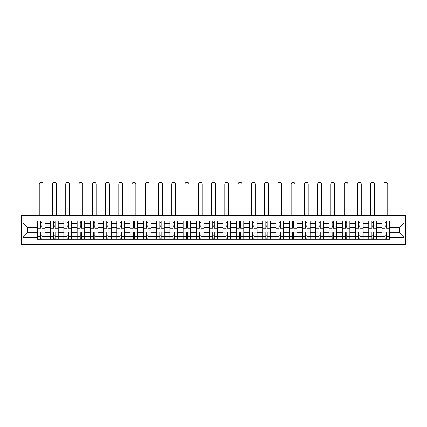 <?xml version="1.0" encoding="UTF-8"?>
<svg xmlns="http://www.w3.org/2000/svg" width="427" height="427" viewBox="0 0 427 427"><rect width="100%" height="100%" fill="white"/><g stroke="black" fill="none" stroke-linecap="round" stroke-linejoin="round"><path stroke-width="0.64" d="M21.35 244.73L405.65 244.73L405.65 215.582L21.35 215.582L21.35 244.73M50.583 239.291L50.583 223.615L44.974 223.615L44.974 239.291M44.974 223.615L44.974 221.021M50.583 223.615L50.583 221.021M58.232 221.021L58.232 239.291M63.842 239.291L63.842 221.021M71.49 221.021L71.49 239.291M77.1 239.291L77.1 221.021M84.749 221.021L84.749 239.291M90.359 239.291L90.359 221.021M98.007 221.021L98.007 239.291M103.617 239.291L103.617 221.021M111.266 221.021L111.266 239.291M116.875 239.291L116.875 221.021M124.524 221.021L124.524 239.291M130.128 239.291L130.128 221.021M137.777 221.021L137.777 239.291M143.387 239.291L143.387 221.021M151.035 221.021L151.035 239.291M156.645 239.291L156.645 221.021M164.294 221.021L164.294 239.291M169.903 239.291L169.903 221.021M177.552 221.021L177.552 239.291M183.162 239.291L183.162 221.021M190.81 221.021L190.81 239.291M196.42 239.291L196.42 221.021M204.069 221.021L204.069 239.291M209.678 239.291L209.678 221.021M217.322 221.021L217.322 239.291M222.931 239.291L222.931 221.021M230.58 221.021L230.58 239.291M236.19 239.291L236.19 221.021M243.838 221.021L243.838 239.291M249.448 239.291L249.448 221.021M257.097 221.021L257.097 239.291M262.706 239.291L262.706 221.021M270.355 221.021L270.355 239.291M275.965 239.291L275.965 221.021M283.613 221.021L283.613 239.291M289.223 239.291L289.223 221.021M296.872 221.021L296.872 239.291M302.476 239.291L302.476 221.021M310.125 221.021L310.125 239.291M315.734 239.291L315.734 221.021M323.383 221.021L323.383 239.291M328.993 239.291L328.993 221.021M336.641 221.021L336.641 239.291M342.251 239.291L342.251 221.021M349.9 221.021L349.9 239.291M355.51 239.291L355.51 221.021M363.158 221.021L363.158 239.291M368.768 239.291L368.768 221.021M376.417 221.021L376.417 239.291M382.026 239.291L382.026 221.021M382.026 232.79L376.417 232.79M368.768 232.79L363.158 232.79M355.51 232.79L349.9 232.79M342.251 232.79L336.641 232.79M328.993 232.79L323.383 232.79M315.734 232.79L310.125 232.79M302.476 232.79L296.872 232.79M289.223 232.79L283.613 232.79M275.965 232.79L270.355 232.79M262.706 232.79L257.097 232.79M249.448 232.79L243.838 232.79M236.19 232.79L230.58 232.79M222.931 232.79L217.322 232.79M209.678 232.79L204.069 232.79M196.42 232.79L190.81 232.79M183.162 232.79L177.552 232.79M169.903 232.79L164.294 232.79M156.645 232.79L151.035 232.79M143.387 232.79L137.777 232.79M130.128 232.79L124.524 232.79M116.875 232.79L111.266 232.79M103.617 232.79L98.007 232.79M90.359 232.79L84.749 232.79M77.1 232.79L71.49 232.79M63.842 232.79L58.232 232.79M50.583 232.79L44.974 232.79M382.026 227.522L376.417 227.522M368.768 227.522L363.158 227.522M355.51 227.522L349.9 227.522M342.251 227.522L336.641 227.522M328.993 227.522L323.383 227.522M315.734 227.522L310.125 227.522M302.476 227.522L296.872 227.522M289.223 227.522L283.613 227.522M275.965 227.522L270.355 227.522M262.706 227.522L257.097 227.522M249.448 227.522L243.838 227.522M236.19 227.522L230.58 227.522M222.931 227.522L217.322 227.522M209.678 227.522L204.069 227.522M196.42 227.522L190.81 227.522M183.162 227.522L177.552 227.522M169.903 227.522L164.294 227.522M156.645 227.522L151.035 227.522M143.387 227.522L137.777 227.522M130.128 227.522L124.524 227.522M116.875 227.522L111.266 227.522M103.617 227.522L98.007 227.522M90.359 227.522L84.749 227.522M77.1 227.522L71.49 227.522M63.842 227.522L58.232 227.522M50.583 227.522L44.974 227.522M27.552 232.79L37.325 232.79L37.325 227.522L27.552 227.522L27.552 232.79L23.047 237.295L23.047 223.017L37.325 223.017L37.325 227.522M389.675 227.522L389.675 232.79L399.448 232.79L399.448 227.522L389.675 227.522L389.675 221.021L37.325 221.021L37.325 223.017M389.675 223.017L403.953 223.017L403.953 237.295L389.675 237.295L389.675 232.79M37.325 232.79L37.325 239.291L389.675 239.291L389.675 237.295M37.325 237.295L23.047 237.295M41.83 238.02L40.469 238.02M40.469 222.296L41.83 222.296M55.088 238.02L53.727 238.02M53.727 222.296L55.088 222.296M68.347 238.02L66.986 238.02M66.986 222.296L68.347 222.296M81.605 238.02L80.244 238.02M80.244 222.296L81.605 222.296M94.863 238.02L93.502 238.02M93.502 222.296L94.863 222.296M108.122 238.02L106.761 238.02M106.761 222.296L108.122 222.296M121.375 238.02L120.019 238.02M120.019 222.296L121.375 222.296M134.633 238.02L133.272 238.02M133.272 222.296L134.633 222.296M147.891 238.02L146.53 238.02M146.53 222.296L147.891 222.296M161.15 238.02L159.789 238.02M159.789 222.296L161.15 222.296M174.408 238.02L173.047 238.02M173.047 222.296L174.408 222.296M187.666 238.02L186.305 238.02M186.305 222.296L187.666 222.296M200.925 238.02L199.564 238.02M199.564 222.296L200.925 222.296M214.178 238.02L212.822 238.02M212.822 222.296L214.178 222.296M227.436 238.02L226.075 238.02M226.075 222.296L227.436 222.296M240.695 238.02L239.333 238.02M239.333 222.296L240.695 222.296M253.953 238.02L252.592 238.02M252.592 222.296L253.953 222.296M267.211 238.02L265.85 238.02M265.85 222.296L267.211 222.296M280.47 238.02L279.109 238.02M279.109 222.296L280.47 222.296M293.728 238.02L292.367 238.02M292.367 222.296L293.728 222.296M306.981 238.02L305.625 238.02M305.625 222.296L306.981 222.296M320.239 238.02L318.878 238.02M318.878 222.296L320.239 222.296M333.498 238.02L332.137 238.02M332.137 222.296L333.498 222.296M346.756 238.02L345.395 238.02M345.395 222.296L346.756 222.296M360.014 238.02L358.653 238.02M358.653 222.296L360.014 222.296M373.273 238.02L371.912 238.02M371.912 222.296L373.273 222.296M386.531 238.02L385.17 238.02M385.17 222.296L386.531 222.296M23.047 223.017L27.552 227.522M399.448 232.79L403.953 237.295M399.448 227.522L403.953 223.017M44.931 239.291L44.931 228.162L41.83 228.162L41.83 221.021M40.469 221.021L40.469 228.162L37.368 228.162L37.368 221.021M43.063 215.582L43.063 184.181A1.911 1.911 0 0 0 41.152 182.27A1.911 1.911 0 0 0 39.241 184.181L39.241 215.582M44.931 228.162L44.931 221.021M37.368 239.291L37.368 232.155L40.469 232.155L40.469 239.291M41.83 239.291L41.83 232.155L44.931 232.155M40.469 226.289L41.83 226.289M37.368 232.155L37.368 228.162M41.83 234.023L40.469 234.023M41.83 238.186L40.469 238.186M40.469 235.128L41.83 235.128M41.83 225.184L40.469 225.184M40.469 222.125L41.83 222.125M58.189 239.291L58.189 228.162L55.088 228.162L55.088 221.021M53.727 221.021L53.727 228.162L50.626 228.162L50.626 221.021M56.321 215.582L56.321 184.181A1.911 1.911 0 0 0 54.41 182.27A1.911 1.911 0 0 0 52.494 184.181L52.494 215.582M58.189 228.162L58.189 221.021M50.626 239.291L50.626 232.155L53.727 232.155L53.727 239.291M55.088 239.291L55.088 232.155L58.189 232.155M53.727 226.289L55.088 226.289M50.626 232.155L50.626 228.162M55.088 234.023L53.727 234.023M55.088 238.186L53.727 238.186M53.727 235.128L55.088 235.128M55.088 225.184L53.727 225.184M53.727 222.125L55.088 222.125M71.448 239.291L71.448 228.162L68.347 228.162L68.347 221.021M66.986 221.021L66.986 228.162L63.885 228.162L63.885 221.021M69.58 215.582L69.58 184.181A1.911 1.911 0 0 0 67.669 182.27A1.911 1.911 0 0 0 65.753 184.181L65.753 215.582M71.448 228.162L71.448 221.021M63.885 239.291L63.885 232.155L66.986 232.155L66.986 239.291M68.347 239.291L68.347 232.155L71.448 232.155M66.986 226.289L68.347 226.289M63.885 232.155L63.885 228.162M68.347 234.023L66.986 234.023M68.347 238.186L66.986 238.186M66.986 235.128L68.347 235.128M68.347 225.184L66.986 225.184M66.986 222.125L68.347 222.125M84.706 239.291L84.706 228.162L81.605 228.162L81.605 221.021M80.244 221.021L80.244 228.162L77.143 228.162L77.143 221.021M82.838 215.582L82.838 184.181A1.911 1.911 0 0 0 80.922 182.27A1.911 1.911 0 0 0 79.011 184.181L79.011 215.582M84.706 228.162L84.706 221.021M77.143 239.291L77.143 232.155L80.244 232.155L80.244 239.291M81.605 239.291L81.605 232.155L84.706 232.155M80.244 226.289L81.605 226.289M77.143 232.155L77.143 228.162M81.605 234.023L80.244 234.023M81.605 238.186L80.244 238.186M80.244 235.128L81.605 235.128M81.605 225.184L80.244 225.184M80.244 222.125L81.605 222.125M97.964 239.291L97.964 228.162L94.863 228.162L94.863 221.021M93.502 221.021L93.502 228.162L90.401 228.162L90.401 221.021M96.096 215.582L96.096 184.181A1.911 1.911 0 0 0 94.18 182.27A1.911 1.911 0 0 0 92.269 184.181L92.269 215.582M97.964 228.162L97.964 221.021M90.401 239.291L90.401 232.155L93.502 232.155L93.502 239.291M94.863 239.291L94.863 232.155L97.964 232.155M93.502 226.289L94.863 226.289M90.401 232.155L90.401 228.162M94.863 234.023L93.502 234.023M94.863 238.186L93.502 238.186M93.502 235.128L94.863 235.128M94.863 225.184L93.502 225.184M93.502 222.125L94.863 222.125M111.223 239.291L111.223 228.162L108.122 228.162L108.122 221.021M106.761 221.021L106.761 228.162L103.66 228.162L103.66 221.021M109.349 215.582L109.349 184.181A1.911 1.911 0 0 0 107.439 182.27A1.911 1.911 0 0 0 105.528 184.181L105.528 215.582M111.223 228.162L111.223 221.021M103.66 239.291L103.66 232.155L106.761 232.155L106.761 239.291M108.122 239.291L108.122 232.155L111.223 232.155M106.761 226.289L108.122 226.289M103.66 232.155L103.66 228.162M108.122 234.023L106.761 234.023M108.122 238.186L106.761 238.186M106.761 235.128L108.122 235.128M108.122 225.184L106.761 225.184M106.761 222.125L108.122 222.125M124.481 239.291L124.481 228.162L121.375 228.162L121.375 221.021M120.019 221.021L120.019 228.162L116.913 228.162L116.913 221.021M122.608 215.582L122.608 184.181A1.911 1.911 0 0 0 120.697 182.27A1.911 1.911 0 0 0 118.786 184.181L118.786 215.582M124.481 228.162L124.481 221.021M116.913 239.291L116.913 232.155L120.019 232.155L120.019 239.291M121.375 239.291L121.375 232.155L124.481 232.155M120.019 226.289L121.375 226.289M116.913 232.155L116.913 228.162M121.375 234.023L120.019 234.023M121.375 238.186L120.019 238.186M120.019 235.128L121.375 235.128M121.375 225.184L120.019 225.184M120.019 222.125L121.375 222.125M137.734 239.291L137.734 228.162L134.633 228.162L134.633 221.021M133.272 221.021L133.272 228.162L130.171 228.162L130.171 221.021M135.866 215.582L135.866 184.181A1.911 1.911 0 0 0 133.955 182.27A1.911 1.911 0 0 0 132.044 184.181L132.044 215.582M137.734 228.162L137.734 221.021M130.171 239.291L130.171 232.155L133.272 232.155L133.272 239.291M134.633 239.291L134.633 232.155L137.734 232.155M133.272 226.289L134.633 226.289M130.171 232.155L130.171 228.162M134.633 234.023L133.272 234.023M134.633 238.186L133.272 238.186M133.272 235.128L134.633 235.128M134.633 225.184L133.272 225.184M133.272 222.125L134.633 222.125M150.993 239.291L150.993 228.162L147.891 228.162L147.891 221.021M146.53 221.021L146.53 228.162L143.429 228.162L143.429 221.021M149.124 215.582L149.124 184.181A1.911 1.911 0 0 0 147.214 182.27A1.911 1.911 0 0 0 145.297 184.181L145.297 215.582M150.993 228.162L150.993 221.021M143.429 239.291L143.429 232.155L146.53 232.155L146.53 239.291M147.891 239.291L147.891 232.155L150.993 232.155M146.53 226.289L147.891 226.289M143.429 232.155L143.429 228.162M147.891 234.023L146.53 234.023M147.891 238.186L146.53 238.186M146.53 235.128L147.891 235.128M147.891 225.184L146.53 225.184M146.53 222.125L147.891 222.125M164.251 239.291L164.251 228.162L161.15 228.162L161.15 221.021M159.789 221.021L159.789 228.162L156.688 228.162L156.688 221.021M162.383 215.582L162.383 184.181A1.911 1.911 0 0 0 160.472 182.27A1.911 1.911 0 0 0 158.556 184.181L158.556 215.582M164.251 228.162L164.251 221.021M156.688 239.291L156.688 232.155L159.789 232.155L159.789 239.291M161.15 239.291L161.15 232.155L164.251 232.155M159.789 226.289L161.15 226.289M156.688 232.155L156.688 228.162M161.15 234.023L159.789 234.023M161.15 238.186L159.789 238.186M159.789 235.128L161.15 235.128M161.15 225.184L159.789 225.184M159.789 222.125L161.15 222.125M177.509 239.291L177.509 228.162L174.408 228.162L174.408 221.021M173.047 221.021L173.047 228.162L169.946 228.162L169.946 221.021M175.641 215.582L175.641 184.181A1.911 1.911 0 0 0 173.725 182.27A1.911 1.911 0 0 0 171.814 184.181L171.814 215.582M177.509 228.162L177.509 221.021M169.946 239.291L169.946 232.155L173.047 232.155L173.047 239.291M174.408 239.291L174.408 232.155L177.509 232.155M173.047 226.289L174.408 226.289M169.946 232.155L169.946 228.162M174.408 234.023L173.047 234.023M174.408 238.186L173.047 238.186M173.047 235.128L174.408 235.128M174.408 225.184L173.047 225.184M173.047 222.125L174.408 222.125M190.768 239.291L190.768 228.162L187.666 228.162L187.666 221.021M186.305 221.021L186.305 228.162L183.204 228.162L183.204 221.021M188.899 215.582L188.899 184.181A1.911 1.911 0 0 0 186.983 182.27A1.911 1.911 0 0 0 185.072 184.181L185.072 215.582M190.768 228.162L190.768 221.021M183.204 239.291L183.204 232.155L186.305 232.155L186.305 239.291M187.666 239.291L187.666 232.155L190.768 232.155M186.305 226.289L187.666 226.289M183.204 232.155L183.204 228.162M187.666 234.023L186.305 234.023M187.666 238.186L186.305 238.186M186.305 235.128L187.666 235.128M187.666 225.184L186.305 225.184M186.305 222.125L187.666 222.125M204.026 239.291L204.026 228.162L200.925 228.162L200.925 221.021M199.564 221.021L199.564 228.162L196.463 228.162L196.463 221.021M202.152 215.582L202.152 184.181A1.911 1.911 0 0 0 200.242 182.27A1.911 1.911 0 0 0 198.331 184.181L198.331 215.582M204.026 228.162L204.026 221.021M196.463 239.291L196.463 232.155L199.564 232.155L199.564 239.291M200.925 239.291L200.925 232.155L204.026 232.155M199.564 226.289L200.925 226.289M196.463 232.155L196.463 228.162M200.925 234.023L199.564 234.023M200.925 238.186L199.564 238.186M199.564 235.128L200.925 235.128M200.925 225.184L199.564 225.184M199.564 222.125L200.925 222.125M217.284 239.291L217.284 228.162L214.178 228.162L214.178 221.021M212.822 221.021L212.822 228.162L209.716 228.162L209.716 221.021M215.411 215.582L215.411 184.181A1.911 1.911 0 0 0 213.5 182.27A1.911 1.911 0 0 0 211.589 184.181L211.589 215.582M217.284 228.162L217.284 221.021M209.716 239.291L209.716 232.155L212.822 232.155L212.822 239.291M214.178 239.291L214.178 232.155L217.284 232.155M212.822 226.289L214.178 226.289M209.716 232.155L209.716 228.162M214.178 234.023L212.822 234.023M214.178 238.186L212.822 238.186M212.822 235.128L214.178 235.128M214.178 225.184L212.822 225.184M212.822 222.125L214.178 222.125M230.537 239.291L230.537 228.162L227.436 228.162L227.436 221.021M226.075 221.021L226.075 228.162L222.974 228.162L222.974 221.021M228.669 215.582L228.669 184.181A1.911 1.911 0 0 0 226.758 182.27A1.911 1.911 0 0 0 224.848 184.181L224.848 215.582M230.537 228.162L230.537 221.021M222.974 239.291L222.974 232.155L226.075 232.155L226.075 239.291M227.436 239.291L227.436 232.155L230.537 232.155M226.075 226.289L227.436 226.289M222.974 232.155L222.974 228.162M227.436 234.023L226.075 234.023M227.436 238.186L226.075 238.186M226.075 235.128L227.436 235.128M227.436 225.184L226.075 225.184M226.075 222.125L227.436 222.125M243.796 239.291L243.796 228.162L240.695 228.162L240.695 221.021M239.333 221.021L239.333 228.162L236.232 228.162L236.232 221.021M241.928 215.582L241.928 184.181A1.911 1.911 0 0 0 240.017 182.27A1.911 1.911 0 0 0 238.101 184.181L238.101 215.582M243.796 228.162L243.796 221.021M236.232 239.291L236.232 232.155L239.333 232.155L239.333 239.291M240.695 239.291L240.695 232.155L243.796 232.155M239.333 226.289L240.695 226.289M236.232 232.155L236.232 228.162M240.695 234.023L239.333 234.023M240.695 238.186L239.333 238.186M239.333 235.128L240.695 235.128M240.695 225.184L239.333 225.184M239.333 222.125L240.695 222.125M257.054 239.291L257.054 228.162L253.953 228.162L253.953 221.021M252.592 221.021L252.592 228.162L249.491 228.162L249.491 221.021M255.186 215.582L255.186 184.181A1.911 1.911 0 0 0 253.275 182.27A1.911 1.911 0 0 0 251.359 184.181L251.359 215.582M257.054 228.162L257.054 221.021M249.491 239.291L249.491 232.155L252.592 232.155L252.592 239.291M253.953 239.291L253.953 232.155L257.054 232.155M252.592 226.289L253.953 226.289M249.491 232.155L249.491 228.162M253.953 234.023L252.592 234.023M253.953 238.186L252.592 238.186M252.592 235.128L253.953 235.128M253.953 225.184L252.592 225.184M252.592 222.125L253.953 222.125M270.312 239.291L270.312 228.162L267.211 228.162L267.211 221.021M265.85 221.021L265.85 228.162L262.749 228.162L262.749 221.021M268.444 215.582L268.444 184.181A1.911 1.911 0 0 0 266.528 182.27A1.911 1.911 0 0 0 264.617 184.181L264.617 215.582M270.312 228.162L270.312 221.021M262.749 239.291L262.749 232.155L265.85 232.155L265.85 239.291M267.211 239.291L267.211 232.155L270.312 232.155M265.85 226.289L267.211 226.289M262.749 232.155L262.749 228.162M267.211 234.023L265.85 234.023M267.211 238.186L265.85 238.186M265.85 235.128L267.211 235.128M267.211 225.184L265.85 225.184M265.85 222.125L267.211 222.125M283.571 239.291L283.571 228.162L280.47 228.162L280.47 221.021M279.109 221.021L279.109 228.162L276.007 228.162L276.007 221.021M281.703 215.582L281.703 184.181A1.911 1.911 0 0 0 279.786 182.27A1.911 1.911 0 0 0 277.876 184.181L277.876 215.582M283.571 228.162L283.571 221.021M276.007 239.291L276.007 232.155L279.109 232.155L279.109 239.291M280.47 239.291L280.47 232.155L283.571 232.155M279.109 226.289L280.47 226.289M276.007 232.155L276.007 228.162M280.47 234.023L279.109 234.023M280.47 238.186L279.109 238.186M279.109 235.128L280.47 235.128M280.47 225.184L279.109 225.184M279.109 222.125L280.47 222.125M296.829 239.291L296.829 228.162L293.728 228.162L293.728 221.021M292.367 221.021L292.367 228.162L289.266 228.162L289.266 221.021M294.956 215.582L294.956 184.181A1.911 1.911 0 0 0 293.045 182.27A1.911 1.911 0 0 0 291.134 184.181L291.134 215.582M296.829 228.162L296.829 221.021M289.266 239.291L289.266 232.155L292.367 232.155L292.367 239.291M293.728 239.291L293.728 232.155L296.829 232.155M292.367 226.289L293.728 226.289M289.266 232.155L289.266 228.162M293.728 234.023L292.367 234.023M293.728 238.186L292.367 238.186M292.367 235.128L293.728 235.128M293.728 225.184L292.367 225.184M292.367 222.125L293.728 222.125M310.087 239.291L310.087 228.162L306.981 228.162L306.981 221.021M305.625 221.021L305.625 228.162L302.519 228.162L302.519 221.021M308.214 215.582L308.214 184.181A1.911 1.911 0 0 0 306.303 182.27A1.911 1.911 0 0 0 304.392 184.181L304.392 215.582M310.087 228.162L310.087 221.021M302.519 239.291L302.519 232.155L305.625 232.155L305.625 239.291M306.981 239.291L306.981 232.155L310.087 232.155M305.625 226.289L306.981 226.289M302.519 232.155L302.519 228.162M306.981 234.023L305.625 234.023M306.981 238.186L305.625 238.186M305.625 235.128L306.981 235.128M306.981 225.184L305.625 225.184M305.625 222.125L306.981 222.125M323.34 239.291L323.34 228.162L320.239 228.162L320.239 221.021M318.878 221.021L318.878 228.162L315.777 228.162L315.777 221.021M321.472 215.582L321.472 184.181A1.911 1.911 0 0 0 319.561 182.27A1.911 1.911 0 0 0 317.651 184.181L317.651 215.582M323.34 228.162L323.34 221.021M315.777 239.291L315.777 232.155L318.878 232.155L318.878 239.291M320.239 239.291L320.239 232.155L323.34 232.155M318.878 226.289L320.239 226.289M315.777 232.155L315.777 228.162M320.239 234.023L318.878 234.023M320.239 238.186L318.878 238.186M318.878 235.128L320.239 235.128M320.239 225.184L318.878 225.184M318.878 222.125L320.239 222.125M336.599 239.291L336.599 228.162L333.498 228.162L333.498 221.021M332.137 221.021L332.137 228.162L329.036 228.162L329.036 221.021M334.731 215.582L334.731 184.181A1.911 1.911 0 0 0 332.82 182.27A1.911 1.911 0 0 0 330.904 184.181L330.904 215.582M336.599 228.162L336.599 221.021M329.036 239.291L329.036 232.155L332.137 232.155L332.137 239.291M333.498 239.291L333.498 232.155L336.599 232.155M332.137 226.289L333.498 226.289M329.036 232.155L329.036 228.162M333.498 234.023L332.137 234.023M333.498 238.186L332.137 238.186M332.137 235.128L333.498 235.128M333.498 225.184L332.137 225.184M332.137 222.125L333.498 222.125M349.857 239.291L349.857 228.162L346.756 228.162L346.756 221.021M345.395 221.021L345.395 228.162L342.294 228.162L342.294 221.021M347.989 215.582L347.989 184.181A1.911 1.911 0 0 0 346.078 182.27A1.911 1.911 0 0 0 344.162 184.181L344.162 215.582M349.857 228.162L349.857 221.021M342.294 239.291L342.294 232.155L345.395 232.155L345.395 239.291M346.756 239.291L346.756 232.155L349.857 232.155M345.395 226.289L346.756 226.289M342.294 232.155L342.294 228.162M346.756 234.023L345.395 234.023M346.756 238.186L345.395 238.186M345.395 235.128L346.756 235.128M346.756 225.184L345.395 225.184M345.395 222.125L346.756 222.125M363.115 239.291L363.115 228.162L360.014 228.162L360.014 221.021M358.653 221.021L358.653 228.162L355.552 228.162L355.552 221.021M361.247 215.582L361.247 184.181A1.911 1.911 0 0 0 359.331 182.27A1.911 1.911 0 0 0 357.42 184.181L357.42 215.582M363.115 228.162L363.115 221.021M355.552 239.291L355.552 232.155L358.653 232.155L358.653 239.291M360.014 239.291L360.014 232.155L363.115 232.155M358.653 226.289L360.014 226.289M355.552 232.155L355.552 228.162M360.014 234.023L358.653 234.023M360.014 238.186L358.653 238.186M358.653 235.128L360.014 235.128M360.014 225.184L358.653 225.184M358.653 222.125L360.014 222.125M376.374 239.291L376.374 228.162L373.273 228.162L373.273 221.021M371.912 221.021L371.912 228.162L368.811 228.162L368.811 221.021M374.506 215.582L374.506 184.181A1.911 1.911 0 0 0 372.59 182.27A1.911 1.911 0 0 0 370.679 184.181L370.679 215.582M376.374 228.162L376.374 221.021M368.811 239.291L368.811 232.155L371.912 232.155L371.912 239.291M373.273 239.291L373.273 232.155L376.374 232.155M371.912 226.289L373.273 226.289M368.811 232.155L368.811 228.162M373.273 234.023L371.912 234.023M373.273 238.186L371.912 238.186M371.912 235.128L373.273 235.128M373.273 225.184L371.912 225.184M371.912 222.125L373.273 222.125M389.632 239.291L389.632 228.162L386.531 228.162L386.531 221.021M385.17 221.021L385.17 228.162L382.069 228.162L382.069 221.021M387.759 215.582L387.759 184.181A1.911 1.911 0 0 0 385.848 182.27A1.911 1.911 0 0 0 383.937 184.181L383.937 215.582M389.632 228.162L389.632 221.021M382.069 239.291L382.069 232.155L385.17 232.155L385.17 239.291M386.531 239.291L386.531 232.155L389.632 232.155M385.17 226.289L386.531 226.289M382.069 232.155L382.069 228.162M386.531 234.023L385.17 234.023M386.531 238.186L385.17 238.186M385.17 235.128L386.531 235.128M386.531 225.184L385.17 225.184M385.17 222.125L386.531 222.125M368.768 223.615L363.158 223.615M355.51 223.615L349.9 223.615M342.251 223.615L336.641 223.615M328.993 223.615L323.383 223.615M315.734 223.615L310.125 223.615M302.476 223.615L296.872 223.615M289.223 223.615L283.613 223.615M275.965 223.615L270.355 223.615M262.706 223.615L257.097 223.615M249.448 223.615L243.838 223.615M236.19 223.615L230.58 223.615M222.931 223.615L217.322 223.615M209.678 223.615L204.069 223.615M196.42 223.615L190.81 223.615M183.162 223.615L177.552 223.615M169.903 223.615L164.294 223.615M156.645 223.615L151.035 223.615M143.387 223.615L137.777 223.615M130.128 223.615L124.524 223.615M116.875 223.615L111.266 223.615M103.617 223.615L98.007 223.615M90.359 223.615L84.749 223.615M77.1 223.615L71.49 223.615M63.842 223.615L58.232 223.615M382.026 223.615L376.417 223.615M368.768 236.702L363.158 236.702M355.51 236.702L349.9 236.702M342.251 236.702L336.641 236.702M328.993 236.702L323.383 236.702M315.734 236.702L310.125 236.702M302.476 236.702L296.872 236.702M289.223 236.702L283.613 236.702M275.965 236.702L270.355 236.702M262.706 236.702L257.097 236.702M249.448 236.702L243.838 236.702M236.19 236.702L230.58 236.702M222.931 236.702L217.322 236.702M209.678 236.702L204.069 236.702M196.42 236.702L190.81 236.702M183.162 236.702L177.552 236.702M169.903 236.702L164.294 236.702M156.645 236.702L151.035 236.702M143.387 236.702L137.777 236.702M130.128 236.702L124.524 236.702M116.875 236.702L111.266 236.702M103.617 236.702L98.007 236.702M90.359 236.702L84.749 236.702M77.1 236.702L71.49 236.702M63.842 236.702L58.232 236.702M50.583 236.702L44.974 236.702M382.026 236.702L376.417 236.702M44.931 223.951L41.83 223.951M40.469 223.951L37.368 223.951M40.469 224.068L37.368 224.068M40.469 236.248L37.368 236.248M40.469 236.361L37.368 236.361M44.931 236.361L41.83 236.361M44.931 224.068L41.83 224.068M44.931 236.248L41.83 236.248M58.189 223.951L55.088 223.951M53.727 223.951L50.626 223.951M53.727 224.068L50.626 224.068M53.727 236.248L50.626 236.248M53.727 236.361L50.626 236.361M58.189 236.361L55.088 236.361M58.189 224.068L55.088 224.068M58.189 236.248L55.088 236.248M71.448 223.951L68.347 223.951M66.986 223.951L63.885 223.951M66.986 224.068L63.885 224.068M66.986 236.248L63.885 236.248M66.986 236.361L63.885 236.361M71.448 236.361L68.347 236.361M71.448 224.068L68.347 224.068M71.448 236.248L68.347 236.248M84.706 223.951L81.605 223.951M80.244 223.951L77.143 223.951M80.244 224.068L77.143 224.068M80.244 236.248L77.143 236.248M80.244 236.361L77.143 236.361M84.706 236.361L81.605 236.361M84.706 224.068L81.605 224.068M84.706 236.248L81.605 236.248M97.964 223.951L94.863 223.951M93.502 223.951L90.401 223.951M93.502 224.068L90.401 224.068M93.502 236.248L90.401 236.248M93.502 236.361L90.401 236.361M97.964 236.361L94.863 236.361M97.964 224.068L94.863 224.068M97.964 236.248L94.863 236.248M111.223 223.951L108.122 223.951M106.761 223.951L103.66 223.951M106.761 224.068L103.66 224.068M106.761 236.248L103.66 236.248M106.761 236.361L103.66 236.361M111.223 236.361L108.122 236.361M111.223 224.068L108.122 224.068M111.223 236.248L108.122 236.248M124.481 223.951L121.375 223.951M120.019 223.951L116.913 223.951M120.019 224.068L116.913 224.068M120.019 236.248L116.913 236.248M120.019 236.361L116.913 236.361M124.481 236.361L121.375 236.361M124.481 224.068L121.375 224.068M124.481 236.248L121.375 236.248M137.734 223.951L134.633 223.951M133.272 223.951L130.171 223.951M133.272 224.068L130.171 224.068M133.272 236.248L130.171 236.248M133.272 236.361L130.171 236.361M137.734 236.361L134.633 236.361M137.734 224.068L134.633 224.068M137.734 236.248L134.633 236.248M150.993 223.951L147.891 223.951M146.53 223.951L143.429 223.951M146.53 224.068L143.429 224.068M146.53 236.248L143.429 236.248M146.53 236.361L143.429 236.361M150.993 236.361L147.891 236.361M150.993 224.068L147.891 224.068M150.993 236.248L147.891 236.248M164.251 223.951L161.15 223.951M159.789 223.951L156.688 223.951M159.789 224.068L156.688 224.068M159.789 236.248L156.688 236.248M159.789 236.361L156.688 236.361M164.251 236.361L161.15 236.361M164.251 224.068L161.15 224.068M164.251 236.248L161.15 236.248M177.509 223.951L174.408 223.951M173.047 223.951L169.946 223.951M173.047 224.068L169.946 224.068M173.047 236.248L169.946 236.248M173.047 236.361L169.946 236.361M177.509 236.361L174.408 236.361M177.509 224.068L174.408 224.068M177.509 236.248L174.408 236.248M190.768 223.951L187.666 223.951M186.305 223.951L183.204 223.951M186.305 224.068L183.204 224.068M186.305 236.248L183.204 236.248M186.305 236.361L183.204 236.361M190.768 236.361L187.666 236.361M190.768 224.068L187.666 224.068M190.768 236.248L187.666 236.248M204.026 223.951L200.925 223.951M199.564 223.951L196.463 223.951M199.564 224.068L196.463 224.068M199.564 236.248L196.463 236.248M199.564 236.361L196.463 236.361M204.026 236.361L200.925 236.361M204.026 224.068L200.925 224.068M204.026 236.248L200.925 236.248M217.284 223.951L214.178 223.951M212.822 223.951L209.716 223.951M212.822 224.068L209.716 224.068M212.822 236.248L209.716 236.248M212.822 236.361L209.716 236.361M217.284 236.361L214.178 236.361M217.284 224.068L214.178 224.068M217.284 236.248L214.178 236.248M230.537 223.951L227.436 223.951M226.075 223.951L222.974 223.951M226.075 224.068L222.974 224.068M226.075 236.248L222.974 236.248M226.075 236.361L222.974 236.361M230.537 236.361L227.436 236.361M230.537 224.068L227.436 224.068M230.537 236.248L227.436 236.248M243.796 223.951L240.695 223.951M239.333 223.951L236.232 223.951M239.333 224.068L236.232 224.068M239.333 236.248L236.232 236.248M239.333 236.361L236.232 236.361M243.796 236.361L240.695 236.361M243.796 224.068L240.695 224.068M243.796 236.248L240.695 236.248M257.054 223.951L253.953 223.951M252.592 223.951L249.491 223.951M252.592 224.068L249.491 224.068M252.592 236.248L249.491 236.248M252.592 236.361L249.491 236.361M257.054 236.361L253.953 236.361M257.054 224.068L253.953 224.068M257.054 236.248L253.953 236.248M270.312 223.951L267.211 223.951M265.85 223.951L262.749 223.951M265.85 224.068L262.749 224.068M265.85 236.248L262.749 236.248M265.85 236.361L262.749 236.361M270.312 236.361L267.211 236.361M270.312 224.068L267.211 224.068M270.312 236.248L267.211 236.248M283.571 223.951L280.47 223.951M279.109 223.951L276.007 223.951M279.109 224.068L276.007 224.068M279.109 236.248L276.007 236.248M279.109 236.361L276.007 236.361M283.571 236.361L280.47 236.361M283.571 224.068L280.47 224.068M283.571 236.248L280.47 236.248M296.829 223.951L293.728 223.951M292.367 223.951L289.266 223.951M292.367 224.068L289.266 224.068M292.367 236.248L289.266 236.248M292.367 236.361L289.266 236.361M296.829 236.361L293.728 236.361M296.829 224.068L293.728 224.068M296.829 236.248L293.728 236.248M310.087 223.951L306.981 223.951M305.625 223.951L302.519 223.951M305.625 224.068L302.519 224.068M305.625 236.248L302.519 236.248M305.625 236.361L302.519 236.361M310.087 236.361L306.981 236.361M310.087 224.068L306.981 224.068M310.087 236.248L306.981 236.248M323.34 223.951L320.239 223.951M318.878 223.951L315.777 223.951M318.878 224.068L315.777 224.068M318.878 236.248L315.777 236.248M318.878 236.361L315.777 236.361M323.34 236.361L320.239 236.361M323.34 224.068L320.239 224.068M323.34 236.248L320.239 236.248M336.599 223.951L333.498 223.951M332.137 223.951L329.036 223.951M332.137 224.068L329.036 224.068M332.137 236.248L329.036 236.248M332.137 236.361L329.036 236.361M336.599 236.361L333.498 236.361M336.599 224.068L333.498 224.068M336.599 236.248L333.498 236.248M349.857 223.951L346.756 223.951M345.395 223.951L342.294 223.951M345.395 224.068L342.294 224.068M345.395 236.248L342.294 236.248M345.395 236.361L342.294 236.361M349.857 236.361L346.756 236.361M349.857 224.068L346.756 224.068M349.857 236.248L346.756 236.248M363.115 223.951L360.014 223.951M358.653 223.951L355.552 223.951M358.653 224.068L355.552 224.068M358.653 236.248L355.552 236.248M358.653 236.361L355.552 236.361M363.115 236.361L360.014 236.361M363.115 224.068L360.014 224.068M363.115 236.248L360.014 236.248M376.374 223.951L373.273 223.951M371.912 223.951L368.811 223.951M371.912 224.068L368.811 224.068M371.912 236.248L368.811 236.248M371.912 236.361L368.811 236.361M376.374 236.361L373.273 236.361M376.374 224.068L373.273 224.068M376.374 236.248L373.273 236.248M389.632 223.951L386.531 223.951M385.17 223.951L382.069 223.951M385.17 224.068L382.069 224.068M385.17 236.248L382.069 236.248M385.17 236.361L382.069 236.361M389.632 236.361L386.531 236.361M389.632 224.068L386.531 224.068M389.632 236.248L386.531 236.248"/></g></svg>
